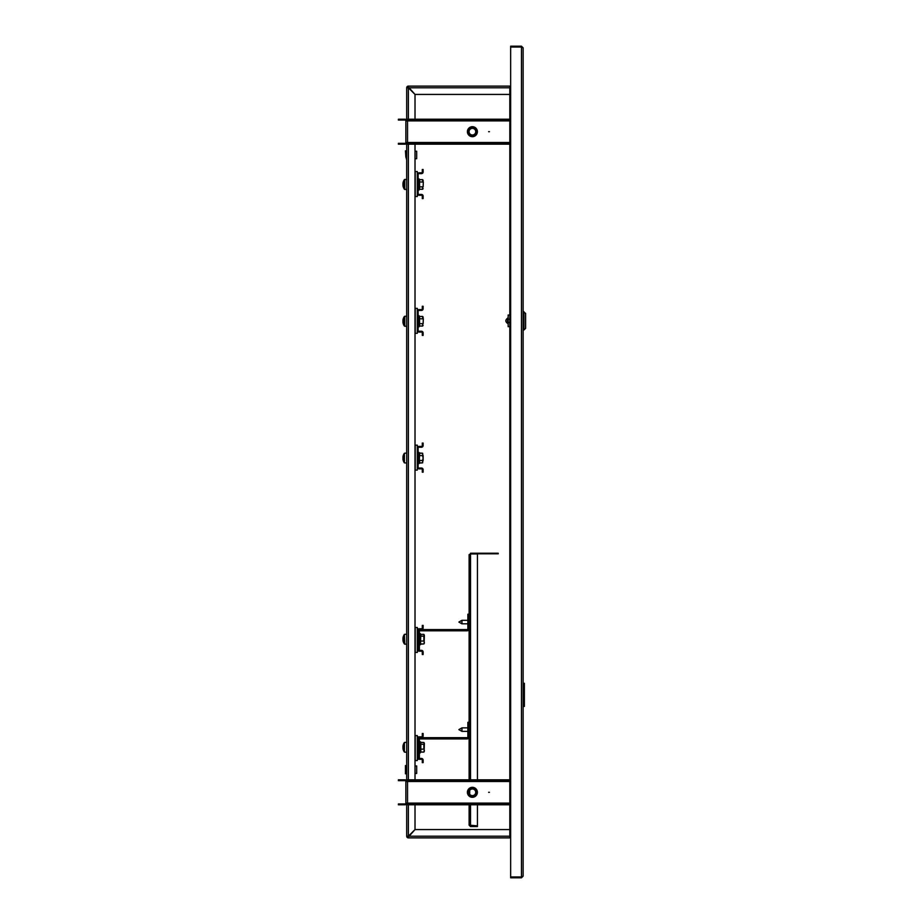 <?xml version="1.0" encoding="UTF-8"?>
<svg xmlns="http://www.w3.org/2000/svg" width="924" height="924" viewBox="0 0 924 924"><rect width="100%" height="100%" fill="white"/><g stroke="black" fill="none" stroke-linecap="round" stroke-linejoin="round"><path stroke-width="1.39" d="M523.123 47.863L521.459 46.2L521.459 876.968L510.649 876.968L510.649 47.032L521.459 47.032L523.123 47.863L523.123 876.137L521.459 876.968L521.459 877.8L523.123 876.137M510.649 836.22L509.817 836.22L509.817 837.883L408.362 837.883L408.373 836.22L408.362 837.052L408.373 836.22L407.53 836.22A0.832 0.832 0 0 0 408.362 837.052L415.026 829.567L509.817 829.567M509.817 94.433L415.026 94.433L408.362 86.948A0.832 0.832 0 0 0 407.53 87.78L408.362 87.792L407.53 87.78L408.362 87.792L408.362 86.117A1.663 1.663 0 0 0 406.699 87.78L408.362 87.792L408.362 86.117L509.817 86.117L509.817 87.78L510.649 87.78M407.53 87.78L408.362 87.792L406.699 87.78L408.362 87.792L408.362 86.948L408.373 87.78L509.817 87.78L509.817 836.22L408.373 836.22L408.362 837.052L408.373 836.22L406.699 836.22A1.663 1.663 0 0 0 408.362 837.883L408.373 836.22L406.699 836.22L406.699 803.118A1.663 1.663 0 0 1 405.035 804.781L398.383 804.781L398.383 803.949L405.035 803.949A0.832 0.832 0 0 0 405.867 803.118L407.53 803.118L407.53 804.781L509.817 804.781M521.459 877.8L510.649 877.8L510.649 876.968M510.036 836.22A1.663 1.663 0 0 0 510.649 836.832M489.443 792.307L488.611 792.307L489.443 792.307M467.405 792.307A4.99 4.99 0 0 1 472.395 787.317A4.99 4.99 0 0 1 477.385 792.307A4.99 4.99 0 0 1 472.395 797.296A4.99 4.99 0 0 1 467.405 792.307M509.817 780.664L407.53 780.664L407.53 781.496L405.867 781.496A0.832 0.832 0 0 0 405.035 780.664L405.035 779.833A1.663 1.663 0 0 1 406.699 781.496L406.699 142.504A1.663 1.663 0 0 1 405.035 144.167L398.383 144.167L398.383 143.335L405.035 143.335A0.832 0.832 0 0 0 405.867 142.504L407.53 142.504L407.53 144.167L509.817 144.167M405.867 803.118L405.867 781.496M405.035 803.949L405.035 804.781M405.035 780.664L398.383 780.664L398.383 779.833L405.035 779.833M407.53 803.949L509.817 803.949M414.183 803.949L414.183 804.781M407.53 780.664L407.53 779.833L414.183 779.833L414.183 780.664M509.817 779.833L414.183 779.833M489.443 131.693L488.611 131.693L489.443 131.693M467.405 131.693A4.99 4.99 0 0 1 472.395 126.704A4.99 4.99 0 0 1 477.385 131.693A4.99 4.99 0 0 1 472.395 136.683A4.99 4.99 0 0 1 467.405 131.693M509.817 120.051L407.53 120.051L407.53 120.882L405.867 120.882A0.832 0.832 0 0 0 405.035 120.051L405.035 119.219A1.663 1.663 0 0 1 406.699 120.882L406.699 87.78M405.867 142.504L405.867 120.882M405.035 143.335L405.035 144.167M405.035 120.051L398.383 120.051L398.383 119.219L405.035 119.219M407.53 143.335L509.817 143.335M414.183 143.335L414.183 144.167M407.53 120.051L407.53 119.219L414.183 119.219L414.183 120.051M509.817 119.219L414.183 119.219M474.174 795.703A3.835 3.835 0 0 0 475.791 790.528A3.835 3.835 0 0 0 470.616 788.911A3.835 3.835 0 0 0 468.999 794.086A3.835 3.835 0 0 0 474.174 795.703M470.27 788.264A4.574 4.574 0 0 1 476.449 790.193A4.574 4.574 0 0 1 474.52 796.361A4.574 4.574 0 0 1 468.341 794.432A4.574 4.574 0 0 1 470.27 788.264M474.601 796.511A4.736 4.736 0 0 0 476.599 790.112A4.736 4.736 0 0 0 470.189 788.114A4.736 4.736 0 0 0 468.191 794.513A4.736 4.736 0 0 0 474.601 796.511M474.717 796.731A4.99 4.99 0 0 1 467.971 794.628A4.99 4.99 0 0 1 470.073 787.895A4.99 4.99 0 0 1 477.385 792.307M470.847 789.362A3.326 3.326 0 0 0 469.45 793.855A3.326 3.326 0 0 0 473.943 795.252A3.326 3.326 0 0 0 475.34 790.771A3.326 3.326 0 0 0 470.847 789.362M469.912 128.771A3.835 3.835 0 0 0 469.473 134.176A3.835 3.835 0 0 0 474.878 134.604A3.835 3.835 0 0 0 475.317 129.21A3.835 3.835 0 0 0 469.912 128.771M475.363 135.17A4.574 4.574 0 0 1 468.907 134.65A4.574 4.574 0 0 1 469.427 128.205A4.574 4.574 0 0 1 475.883 128.725A4.574 4.574 0 0 1 475.363 135.17M469.323 128.078A4.736 4.736 0 0 0 468.78 134.754A4.736 4.736 0 0 0 475.467 135.297A4.736 4.736 0 0 0 476.01 128.621A4.736 4.736 0 0 0 469.323 128.078M475.629 135.493A4.99 4.99 0 0 1 468.595 134.916A4.99 4.99 0 0 1 469.161 127.893A4.99 4.99 0 0 1 476.195 128.459A4.99 4.99 0 0 1 475.629 135.493M474.555 134.223A3.326 3.326 0 0 0 474.924 129.533A3.326 3.326 0 0 0 470.235 129.152A3.326 3.326 0 0 0 469.866 133.841A3.326 3.326 0 0 0 474.555 134.223M416.678 773.434L416.678 765.95L416.678 773.434L415.015 773.434M405.867 769.692L405.451 773.85L405.451 765.534L405.867 769.692M405.867 765.984L405.867 773.4M416.678 158.72L416.678 151.236L416.678 158.72L415.015 158.72M405.867 157.346L405.451 150.82L405.867 157.346M406.283 157.346L406.283 151.051L406.283 157.346M510.649 837.052L509.817 837.052M510.649 837.883L509.817 837.883M509.817 86.117L510.649 86.117M509.817 86.948L510.649 86.948M408.362 86.948L408.362 86.117M408.362 837.052L408.362 837.883M407.53 836.22L408.362 836.208L408.362 804.781M415.015 804.781L415.015 829.556L408.362 836.208M408.362 119.219L408.362 87.792L415.015 94.444L415.015 119.219M415.015 144.167L415.015 779.833M510.649 47.032L510.649 46.2L521.459 46.2M510.649 87.168A1.663 1.663 0 0 0 510.036 87.78M523.123 706.41L524.37 706.41L524.37 683.286L524.37 706.41M523.123 683.286L524.37 683.286M507.484 321.668L507.484 318.387M523.954 311.688L523.954 329.983L525.617 328.32L525.617 313.352L523.123 311.688M508.154 317.394L508.154 324.278M508.154 315.015L509.817 315.015L508.154 315.015L508.154 322.499L509.817 322.499M509.817 326.657L508.154 326.657L508.154 322.499M461.954 623.816L458.882 622.06L461.954 620.316L461.954 623.816L467.867 623.816M477.431 804.781L477.431 825.848L469.115 825.155L469.115 804.781M469.115 792.838L469.115 791.787M469.115 779.833L469.115 554.643L470.524 553.961L469.692 554.643M469.692 790.378L469.692 794.247M470.524 553.222L498.221 553.222L498.221 553.811L470.524 553.811M469.115 825.155L470.524 826.576L470.524 825.987L477.431 825.987L477.431 826.576L470.524 826.576M469.692 825.155L470.524 825.987M470.524 779.833L470.524 553.961L477.431 553.961L477.431 779.833M461.954 731.369L458.882 729.614L461.954 727.869L461.954 731.369L467.867 731.369M421.459 759.297L418.965 759.297A1.663 1.663 0 0 1 417.302 757.634L417.302 738.507A1.663 1.663 0 0 1 418.965 736.844L421.459 736.844A0.832 0.832 0 0 0 422.291 736.012L422.291 733.517L423.123 733.517L423.123 736.012A1.663 1.663 0 0 1 421.459 737.675L418.965 737.675A0.832 0.832 0 0 0 418.133 738.507L418.133 757.634A0.832 0.832 0 0 0 418.965 758.465L421.459 758.465A1.663 1.663 0 0 1 423.123 760.129L423.123 762.623L422.291 762.623L422.291 760.129A0.832 0.832 0 0 0 421.459 759.297M424.37 743.681L423.873 742.48L420.813 742.48L420.813 752.078L423.873 752.078L424.37 750.877M420.813 742.48L420.293 752.875L419.381 752.714M415.223 735.596L415.223 760.544L417.302 760.544L417.302 735.596L415.015 735.596M418.133 739.754A2.079 2.079 0 0 1 420.212 737.675L467.036 737.675A0.832 0.832 0 0 0 467.867 736.844L467.867 722.291L469.115 722.291M418.133 757.634L419.381 757.634L419.381 739.754A0.832 0.832 0 0 1 420.212 738.923L467.036 738.923A2.079 2.079 0 0 0 469.115 736.844M406.699 752.275L404.4 752.078L404.4 742.48A8.316 8.316 0 0 0 402.968 746.026L403.291 746.176M403.083 746.165A8.293 6.815 -0 0 0 402.968 746.707L402.968 747.135A8.293 4.736 0 0 1 403.303 746.303A8.224 6.052 41.2 0 1 403.28 745.807A8.224 6.052 41.2 0 1 403.303 745.333A8.293 4.736 180 0 0 402.968 746.165M403.083 748.394L402.968 748.544A8.293 6.815 -0 0 0 403.303 749.734A8.224 4.193 148.7 0 1 403.303 749.052A8.293 6.815 180 0 1 402.968 747.863L402.968 747.135M403.118 748.521L402.968 748.532A8.316 8.316 0 0 0 404.4 752.078L404.4 742.48L406.699 742.295M420.501 752.275L420.616 742.561L420.293 741.683L419.381 741.845L420.293 741.683M420.813 752.044L423.873 752.044L424.37 750.565L423.873 749.098L420.501 749.191M424.37 751.131L423.873 752.044M420.501 744.19L423.873 744.34L423.873 749.098M420.501 742.284L423.873 742.526L424.37 743.427L423.873 742.526M423.873 744.34L424.116 742.792M424.116 751.778L424.37 743.427M424.37 635.573L423.873 634.372L420.813 634.372L420.501 644.167L420.293 633.575L420.293 644.767L419.381 644.606M420.501 644.167L423.873 643.936L424.37 642.457L423.873 640.99L420.501 641.083M424.37 643.023L423.873 643.936M420.501 636.082L423.873 636.232L423.873 640.99M420.813 634.372L423.873 634.418L424.37 635.319L423.873 634.418M423.873 636.232L424.116 634.684M424.116 643.67L424.37 635.319M415.223 627.488L415.223 652.436L417.302 652.436L417.302 627.488L415.015 627.488M403.083 640.286L402.968 640.436A8.316 8.316 0 0 0 404.4 643.97L404.4 634.372A8.316 8.316 0 0 0 402.968 637.918L403.291 638.068M403.083 638.057A8.293 6.815 -0 0 0 402.968 638.6L402.968 639.027A8.293 4.736 0 0 1 403.303 638.195A8.224 6.052 41.2 0 1 403.28 637.699A8.224 6.052 41.2 0 1 403.303 637.225A8.293 4.736 180 0 0 402.968 638.057M403.118 640.413L402.968 640.424A8.293 6.815 -0 0 0 403.303 641.626A8.224 4.193 148.7 0 1 403.303 640.944A8.293 6.815 180 0 1 402.968 639.755L402.968 639.027M421.459 651.189L418.965 651.189A1.663 1.663 0 0 1 417.302 649.526L417.302 630.399A1.663 1.663 0 0 1 418.965 628.736L421.459 628.736A0.832 0.832 0 0 0 422.291 627.904L422.291 625.409L423.123 625.409L423.123 627.904A1.663 1.663 0 0 1 421.459 629.567L418.965 629.567A0.832 0.832 0 0 0 418.133 630.399L418.133 649.526A0.832 0.832 0 0 0 418.965 650.357L421.459 650.357A1.663 1.663 0 0 1 423.123 652.021L423.123 654.515L422.291 654.515L422.291 652.021A0.832 0.832 0 0 0 421.459 651.189M420.824 643.936L423.873 643.97L424.37 642.769M421.459 468.861L418.965 468.861A1.663 1.663 0 0 1 417.302 467.197L417.302 448.071A1.663 1.663 0 0 1 418.965 446.408L421.459 446.408A0.832 0.832 0 0 0 422.291 445.576L422.291 443.081L423.123 443.081L423.123 445.576A1.663 1.663 0 0 1 421.459 447.239L418.965 447.239A0.832 0.832 0 0 0 418.133 448.071L418.133 467.197A0.832 0.832 0 0 0 418.965 468.029L421.459 468.029A1.663 1.663 0 0 1 423.123 469.692L423.123 472.187L422.291 472.187L422.291 469.692A0.832 0.832 0 0 0 421.459 468.861M403.303 460.66A8.293 7.715 0 0 1 403.026 459.655A8.293 7.715 0 0 1 402.968 459.297L402.968 458.87A8.293 7.715 180 0 0 402.991 459.009A8.293 3.049 0 0 0 403.303 459.54A8.224 6.849 126.4 0 1 403.303 458.443A8.293 3.049 180 0 1 402.968 457.911L403.049 456.803M415.223 445.16L415.223 470.108L417.302 470.108L417.302 445.16L415.015 445.16M406.699 463.039L404.4 462.855L404.4 453.245A8.316 8.316 0 0 0 403.026 456.444A8.293 7.715 180 0 0 402.968 456.803M423.123 460.545L423.123 455.555M403.026 458.05A8.293 3.049 0 0 0 402.968 458.188L403.28 458.847M402.968 457.23A8.293 7.715 0 0 1 403.303 455.878A8.224 2.703 28.2 0 1 403.28 455.648A8.224 2.703 28.2 0 1 403.303 455.44A8.293 7.715 180 0 0 403.026 456.444M419.253 460.579L419.253 453.003L422.626 453.245L419.565 453.245L419.253 463.097L422.626 462.855L422.626 460.452L419.565 460.452L419.565 462.855L422.626 462.855L423.123 458.05L422.626 460.452M419.253 455.532L422.626 455.648L423.123 458.05L422.626 453.245M422.626 455.648L422.626 453.257M419.253 453.003L419.046 463.64L418.133 463.478L419.565 462.855M419.253 323.781L419.046 315.662L419.046 326.842L418.133 326.68L419.046 326.842L419.565 323.654L422.626 323.654L422.626 326.057L419.565 326.057L422.626 326.057L422.626 323.654M419.253 318.734L422.626 318.849L423.123 317.648L422.626 316.447L419.565 316.447L419.565 326.057M422.626 318.849L422.626 316.458L419.565 316.447L418.133 315.823L419.046 315.662M419.253 186.983L419.046 178.863L419.046 190.044L418.133 189.882L419.046 190.044L419.565 186.856L422.626 186.856L422.626 189.258L419.565 189.258L422.626 189.258L422.626 186.856M419.253 181.936L422.626 182.051L423.123 180.85L422.626 179.649L419.565 179.649L419.565 189.258M422.626 182.051L422.626 179.66L419.565 179.649L418.133 179.025L419.046 178.863M415.223 308.362L415.223 333.31L417.302 333.31L417.302 308.362L415.015 308.362M415.223 171.564L415.223 196.512L417.302 196.512L417.302 171.564L415.015 171.564M403.291 323.816L403.303 323.839A8.293 7.715 0 0 1 403.026 322.857A8.316 8.316 0 0 0 404.4 326.057L404.4 316.447A8.316 8.316 0 0 0 403.026 319.646A8.293 7.715 180 0 0 402.968 320.004L402.968 320.432A8.293 7.715 0 0 1 403.303 319.08A8.224 2.703 28.2 0 1 403.28 318.849A8.224 2.703 28.2 0 1 403.303 318.641A8.293 7.715 180 0 0 403.026 319.646M423.123 323.747L423.331 318.757M403.026 321.252A8.293 3.049 0 0 0 402.968 321.39L402.968 322.072A8.293 7.715 180 0 0 402.991 322.21A8.293 3.049 0 0 0 403.303 322.742A8.224 6.849 126.4 0 1 403.303 321.644A8.293 3.049 180 0 1 402.968 321.113L402.968 320.432M403.026 322.857A8.293 7.715 0 0 1 402.968 322.499L403.28 322.049M403.291 187.018L403.303 187.041A8.293 7.715 0 0 1 403.026 186.059A8.316 8.316 0 0 0 404.4 189.258L404.4 179.649A8.316 8.316 0 0 0 403.026 182.848A8.293 7.715 180 0 0 402.968 183.206L402.968 183.633A8.293 7.715 0 0 1 403.303 182.282A8.224 2.703 28.2 0 1 403.28 182.051A8.224 2.703 28.2 0 1 403.303 181.843A8.293 7.715 180 0 0 403.026 182.848M423.123 186.948L423.331 181.959M403.026 184.453A8.293 3.049 0 0 0 402.968 184.592L402.968 185.274A8.293 7.715 180 0 0 402.991 185.412A8.293 3.049 0 0 0 403.303 185.943A8.224 6.849 126.4 0 1 403.303 184.846A8.293 3.049 180 0 1 402.968 184.315L402.968 183.633M403.026 186.059A8.293 7.715 0 0 1 402.968 185.701L403.28 185.25M421.459 332.062L418.965 332.062A1.663 1.663 0 0 1 417.302 330.399L417.302 311.272A1.663 1.663 0 0 1 418.965 309.609L421.459 309.609A0.832 0.832 0 0 0 422.291 308.778L422.291 306.283L423.123 306.283L423.123 308.778A1.663 1.663 0 0 1 421.459 310.441L418.965 310.441A0.832 0.832 0 0 0 418.133 311.272L418.133 330.399A0.832 0.832 0 0 0 418.965 331.231L421.459 331.231A1.663 1.663 0 0 1 423.123 332.894L423.123 335.389L422.291 335.389L422.291 332.894A0.832 0.832 0 0 0 421.459 332.062M421.459 195.264L418.965 195.264A1.663 1.663 0 0 1 417.302 193.601L417.302 174.474A1.663 1.663 0 0 1 418.965 172.811L421.459 172.811A0.832 0.832 0 0 0 422.291 171.98L422.291 169.485L423.123 169.485L423.123 171.98A1.663 1.663 0 0 1 421.459 173.643L418.965 173.643A0.832 0.832 0 0 0 418.133 174.474L418.133 193.601A0.832 0.832 0 0 0 418.965 194.433L421.459 194.433A1.663 1.663 0 0 1 423.123 196.096L423.123 198.591L422.291 198.591L422.291 196.096A0.832 0.832 0 0 0 421.459 195.264M403.28 318.664L403.28 318.664A8.316 8.316 0 0 1 404.4 316.447L404.4 316.447M403.28 181.866L403.28 181.866A8.316 8.316 0 0 1 404.4 179.649L404.4 179.649M418.133 631.646A2.079 2.079 0 0 1 420.212 629.567L467.036 629.567A0.832 0.832 0 0 0 467.867 628.736L467.867 614.183L469.115 614.183M418.133 649.526L419.381 649.526L419.381 631.646A0.832 0.832 0 0 1 420.212 630.815L467.036 630.815A2.079 2.079 0 0 0 469.115 628.736M509.817 803.118L407.53 803.118L407.53 781.496L509.817 781.496M509.817 142.504L407.53 142.504L407.53 120.882L509.817 120.882M406.699 765.603L406.699 773.781M406.699 150.889L406.283 158.893M408.362 779.833L408.362 144.167M509.817 319.173L508.154 319.173M470.524 825.848L470.524 804.781M406.699 644.167L404.77 644.167L404.4 634.372L406.699 634.187M403.026 459.655A8.316 8.316 0 0 0 404.4 462.855L404.4 453.245L406.699 453.06M406.699 326.241L404.77 326.241L404.77 316.262L406.699 316.262L404.77 316.262M406.699 189.443L404.77 189.443L404.77 179.464L406.699 179.464L404.77 179.464M415.015 765.95L416.678 765.95L415.015 765.95M415.015 151.236L416.678 151.236M507.484 323.354C505.312 321.679 505.312 319.993 507.484 318.318L507.738 317.937M523.123 329.983L523.954 329.983M461.954 620.316L467.867 620.316M461.954 727.869L467.867 727.869M420.547 644.074L420.293 644.767M420.293 633.575L419.381 633.737L420.293 633.575M419.046 452.46L418.133 452.621L419.046 452.46M423.123 317.094L422.626 316.447M423.123 325.41L422.626 326.045M423.123 180.296L422.626 179.649M423.123 188.612L422.626 189.247"/></g></svg>
